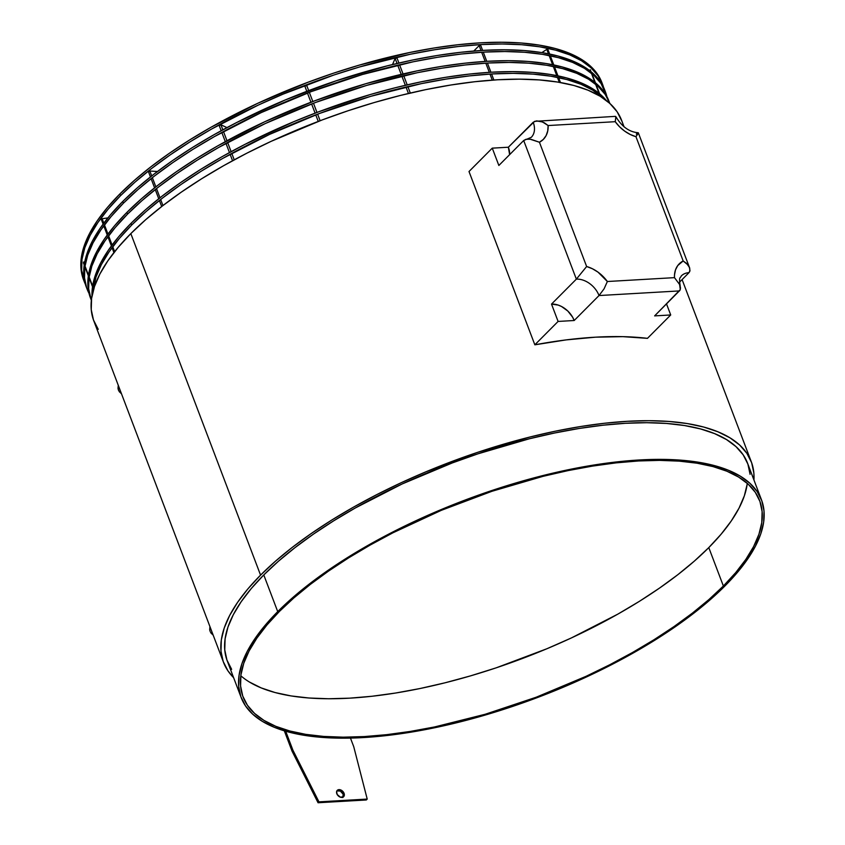 <?xml version="1.0" encoding="UTF-8"?>
<svg xmlns="http://www.w3.org/2000/svg" width="845" height="845" viewBox="0 0 845 845"><rect width="100%" height="100%" fill="white"/><g stroke="black" fill="none" stroke-linecap="round" stroke-linejoin="round"><path stroke-width="1.27" d="M396.981 57.988L398.903 63.037L396.981 57.988L395.133 58.411L397.055 63.47L395.133 58.411L392.545 64.537M408.452 93.478L406.001 87.035L408.452 93.478M405.346 85.303L401.861 76.113L405.346 85.303M401.195 74.381L397.71 65.202L401.195 74.381M399.558 64.769L403.054 73.959L399.558 64.769M403.709 75.691L407.195 84.87L403.709 75.691M407.86 86.602L410.3 93.045L407.86 86.602M318.248 121.437L315.755 114.888L318.248 121.437M315.1 113.156L311.615 103.967L315.1 113.156M310.949 102.234L307.464 93.056L310.949 102.234M304.865 86.222L306.809 91.323L304.865 86.222L306.735 85.503L308.678 90.605M309.333 92.337L312.819 101.527M313.484 103.259L316.97 112.438M317.625 114.17L320.118 120.719M232.565 160.74L230.115 154.308L232.565 160.74M229.46 152.575L225.974 143.386L229.46 152.575M225.309 141.654L221.823 132.475L225.309 141.654M219.246 125.683L221.168 130.732L219.246 125.683L220.915 124.775L222.826 129.824L220.915 124.775L226.956 127.606M223.492 131.556L226.978 140.745L223.492 131.556M227.632 142.478L231.129 151.667L227.632 142.478M231.783 153.399L234.234 159.832L231.783 153.399M161.691 206.518L159.399 200.497L161.691 206.518M158.744 198.765L155.258 189.576L158.744 198.765M154.593 187.843L151.107 178.665L154.593 187.843M148.593 172.053L150.452 176.932L148.593 172.053L149.85 171.049L151.709 175.94L149.85 171.049L157.476 171.493M152.364 177.672L155.86 186.851L152.364 177.672M156.515 188.583L160.001 197.772L156.515 188.583M160.656 199.504L162.958 205.536L160.656 199.504M113.917 252.581L112.058 247.68L113.917 252.581M111.403 245.948L107.906 236.758L111.403 245.948M107.252 235.026L103.766 225.847L107.252 235.026M101.432 219.721L103.101 224.115L101.432 219.721L102.139 218.749L103.808 223.164L102.139 218.749L107.928 217.883M104.463 224.897L107.959 234.076L104.463 224.897M108.614 235.808L112.1 244.997L108.614 235.808M112.765 246.729L114.645 251.673L112.765 246.729M93.541 289.497L93.172 288.525L93.541 289.497M92.517 286.793L89.031 277.614L92.517 286.793M88.366 275.882L84.88 266.693L88.366 275.882M83.454 262.943L84.225 264.96L83.507 262.13L84.331 264.274L83.507 262.13L84.785 261.739M84.986 266.006L88.471 275.185L84.986 266.006M89.137 276.917L92.623 286.106L89.137 276.917M93.277 287.839L93.7 288.958L93.277 287.839M590.75 71.466L590.497 69.808M591.954 73.642L595.44 82.831L591.954 73.642M596.105 84.563L599.591 93.742L596.105 84.563M600.246 95.474L600.647 96.541L600.246 95.474M600.161 96.245L599.696 95.031M599.042 93.299L595.556 84.109M594.891 82.377L591.405 73.198M590.18 69.955L589.324 70.346M547.972 49.633L549.641 54.038L547.972 49.633L546.799 49.38L548.479 53.795L546.799 49.38L541.856 52.601M559.316 82.335L557.425 77.37L559.316 82.335M556.77 75.627L553.285 66.449L556.77 75.627M552.619 64.716L549.134 55.527L552.619 64.716M550.296 55.77L553.792 64.949L550.296 55.77M554.447 66.681L557.932 75.87L554.447 66.681M558.598 77.603L560.467 82.535L558.598 77.603M480.763 45.524L482.622 50.404L480.763 45.524L479.157 45.619L481.016 50.51L479.157 45.619L473.77 51.027M492.265 80.117L489.963 74.075L492.265 80.117M489.308 72.343L485.812 63.153L489.308 72.343M485.157 61.421L481.671 52.242L485.157 61.421M483.277 52.136L486.762 61.326L483.277 52.136M487.428 63.058L490.913 72.248L487.428 63.058M491.568 73.98L493.86 80.011L491.568 73.98M624.075 126.856L621.593 120.317A282.304 106.681 159.2 0 0 412.033 92.644A282.304 106.681 159.2 0 0 130.827 233.6L260.566 575.128A282.304 106.681 -20.8 0 1 541.761 434.172A282.304 106.681 -20.8 0 1 751.321 461.845A282.304 106.681 -20.8 0 1 753.941 480.002L753.856 473.031L751.638 462.69L746.864 453.311L739.607 444.988L729.911 437.784L717.88 431.774L703.631 427.021L687.302 423.567L669.05 421.454L649.044 420.694L627.486 421.296L604.576 423.25L580.536 426.535L555.598 431.14L530.016 436.992L477.847 452.265L426.049 471.742L400.921 482.844L376.616 494.705L353.379 507.211L331.43 520.245L310.992 533.691L292.243 547.402L275.385 561.26L260.566 575.128L130.827 233.6L118.194 247.342L107.864 260.82L99.942 273.907L94.492 286.487L91.587 298.433L91.239 309.629L93.468 319.959L98.231 329.339M534.843 344.813L469.007 171.524L492.265 148.15L498.856 165.472L492.265 148.15L508.363 147.22L492.265 148.15L469.007 171.524L534.843 344.813L566.055 339.912L595.535 337.176L622.807 336.648L647.46 338.349A282.304 106.681 159.2 0 0 534.843 344.813L558.101 321.438L574.188 320.508L572.593 317.15L567.819 311.044L561.566 306.513L558.175 305.077L551.51 304.105L558.101 321.438L534.843 344.813M761.514 499.944L747.582 463.261A278.301 105.16 159.2 0 0 540.99 435.978A278.301 105.16 159.2 0 0 263.777 574.938L277.72 611.622A278.301 105.16 -20.8 0 1 554.933 472.661A278.301 105.16 -20.8 0 1 761.514 499.944A278.301 105.16 -20.8 0 1 724.978 585.923L737.442 572.382L747.624 559.094L755.441 546.187L760.806 533.786L763.669 522.009L764.007 510.971L761.82 500.789L757.12 491.536L749.959 483.329L740.41 476.221L728.548 470.306L714.5 465.616L698.403 462.215L680.405 460.134L660.684 459.374L639.433 459.965L616.85 461.898L593.148 465.141L568.569 469.672L543.346 475.45L491.917 490.501L440.858 509.715L392.122 532.339L369.212 544.676L347.58 557.52L327.427 570.776L308.953 584.296L292.328 597.954L277.72 611.622L265.256 625.163L255.074 638.45L247.258 651.358L241.892 663.758L239.029 675.535L238.691 686.573L240.878 696.766L245.578 706.008L252.739 714.215L262.288 721.324L274.15 727.239L288.198 731.928L304.295 735.33L322.294 737.421L342.014 738.171L363.265 737.579L385.848 735.646L409.55 732.404L434.129 727.872L484.988 715.134L510.781 707.043L561.84 687.841L586.62 676.898L610.576 665.205L633.486 652.868L655.118 640.024L675.271 626.768L693.745 613.248L710.37 599.591L724.978 585.923A278.301 105.16 -20.8 0 1 447.765 724.883A278.301 105.16 -20.8 0 1 241.184 697.6A278.301 105.16 -20.8 0 1 277.72 611.622L263.777 574.938A278.301 105.16 159.2 0 0 227.252 660.917L241.184 697.6M723.373 586.018A276.304 104.41 -20.8 0 1 448.156 723.975A276.304 104.41 -20.8 0 1 243.054 696.893A276.304 104.41 -20.8 0 1 279.325 611.526A276.304 104.41 -20.8 0 1 554.542 473.57A276.304 104.41 -20.8 0 1 759.644 500.662A276.304 104.41 -20.8 0 1 723.373 586.018L708.786 547.602L723.373 586.018L708.87 599.591L692.361 613.143L674.014 626.567L654.009 639.728L632.535 652.488L609.794 664.73L586.007 676.338L536.226 697.209L485.104 714.289L434.615 726.943L410.205 731.443L386.683 734.664L364.258 736.576L343.154 737.167L323.582 736.418L305.71 734.347L289.729 730.967L275.787 726.32L264.01 720.436L254.525 713.391L247.416 705.237L242.747 696.058L240.582 685.939L240.92 674.986L243.761 663.293L249.085 650.977L256.848 638.165L266.957 624.973L279.325 611.526L293.828 597.964L310.337 584.402L328.684 570.977L348.689 557.827L370.163 545.067L392.904 532.815L441.291 510.348L491.98 491.283L543.039 476.337L568.083 470.602L592.493 466.102L616.016 462.88L638.44 460.969L659.544 460.377L679.116 461.127L696.988 463.197L712.969 466.577L726.911 471.225L738.688 477.108L748.174 484.153L755.282 492.308L759.951 501.486L762.116 511.605L761.778 522.559L758.937 534.251L753.613 546.567L745.85 559.379L735.741 572.572L723.373 586.018M240.814 675.768A276.304 104.41 159.2 0 0 459.088 679.116A276.304 104.41 159.2 0 0 708.786 547.602L694.273 561.175L677.774 574.737L659.427 588.152L639.422 601.313L617.938 614.072L571.41 637.922L546.81 648.78L496.121 667.856L470.517 675.873L445.072 682.792L420.018 688.527L395.618 693.027L372.085 696.248L349.661 698.16L328.568 698.752L308.985 698.002L291.124 695.931L275.132 692.551L261.189 687.904L249.423 682.021M681.25 275.988A20.026 14.228 -135.1 0 1 688.971 272.671L689.974 270.59L689.404 267.284L686.584 263.429L683.172 260.968A30.029 21.347 44.9 0 0 674.479 277.646L679.602 284.501L680.521 288.018L679.95 290.31L654.632 315.893L670.719 314.963L666.525 303.936L670.719 314.963L647.46 338.349L670.719 314.963L654.632 315.893L680.288 289.613L679.602 284.501L674.479 277.646L674.5 274.921L675.504 269.872L677.743 265.562L683.172 260.968L635.958 136.689L630.169 134.439L624.613 131.081L619.543 126.761L615.234 121.691L548.12 125.546L547.75 130.88L546.123 135.591L543.293 139.436L539.427 142.235L586.631 266.513L592.419 268.752L597.985 272.122L607.365 281.512L674.479 277.646L607.365 281.512A30.029 21.347 44.9 0 0 586.631 266.513L576.353 279.146A20.026 14.228 -135.1 0 1 599.02 295.549L604.08 288.842L607.365 281.512L604.08 288.842L599.02 295.549L679.464 290.923L599.02 295.549L574.188 320.508L558.101 321.438L551.51 304.105L576.353 279.146A20.026 14.228 -135.1 0 1 599.02 295.549L574.188 320.508A20.026 14.228 44.9 0 0 551.51 304.105L576.353 279.146L523.689 140.513L498.856 165.472L523.689 140.513L576.353 279.146L586.631 266.513L539.427 142.235L531.03 139.309L526.868 139.15L523.689 140.513L525.939 139.319L529.952 139.161L539.427 142.235A30.029 21.347 44.9 0 0 548.12 125.546L544.476 122.895L540.43 121.268L536.364 120.909L533.195 122.261A20.026 14.228 -135.1 0 1 531.304 137.302L527.026 139.129M679.971 285.399L680.257 286.286M638.313 132.792L635.958 136.689L683.172 260.968L687.936 264.886L689.71 268.118L689.795 271.361L688.971 272.671L679.507 282.188L688.971 272.671A20.026 14.228 -135.1 0 0 681.355 275.882C680.151 278.723 678.746 276.072 680.204 286.117M636.306 134.038L637.288 133.161M638.345 132.855L689.71 268.118M747.191 484.153L744.339 495.835L739.016 508.151L731.263 520.964L721.155 534.156L708.786 547.602A276.304 104.41 159.2 0 0 747.297 483.372M233.611 677.658L227.96 670.867L223.196 661.487L220.978 651.157L221.316 639.961L224.231 628.015L229.671 615.435L237.593 602.348L247.923 588.859L260.566 575.128A282.304 106.681 -20.8 0 0 223.513 662.343A282.304 106.681 -20.8 0 0 233.611 677.658M750.075 474.298L747.888 464.106L743.188 454.853L736.027 446.646L726.468 439.548L714.616 433.622L700.568 428.933L684.471 425.531L666.473 423.451L646.752 422.701L625.501 423.292L602.918 425.215L579.216 428.457L554.637 432.999L529.403 438.766L477.985 453.818L452.286 462.944L402.146 483.963L355.28 507.993L333.648 520.847L313.495 534.093L295.021 547.613L278.396 561.27L263.777 574.938L251.324 588.479L241.142 601.777L233.326 614.674L227.96 627.074L225.097 638.852L224.759 649.889L226.946 660.082L231.646 669.324M621.899 121.173L617.135 111.793L609.868 103.46L600.182 96.256L588.152 90.246L573.903 85.493L557.573 82.049L539.321 79.926L519.316 79.166L497.758 79.768L474.848 81.722L450.807 85.018L425.869 89.612L400.276 95.474L374.272 102.53L348.119 110.737L322.04 119.99L271.182 141.316L246.877 153.177L223.64 165.683L201.701 178.728L181.263 192.164L162.515 205.884L145.646 219.732L130.827 233.6A282.304 106.681 159.2 0 0 93.774 320.815L223.513 662.343M615.435 116.356L534.579 121.353L508.363 147.22A20.026 14.228 44.9 0 1 509.63 154.635L508.363 147.22L533.195 122.261A20.026 14.228 -135.1 0 1 531.399 137.196M526.868 139.15L527.871 139.066M536.364 120.909L542.49 121.944L548.12 125.546L615.234 121.691L615.942 116.927L615.012 116.504M615.868 116.652L615.234 121.691A30.029 21.347 44.9 0 0 635.958 136.689L638.355 133.14M602.591 84.405L601.936 82.673A277.297 104.78 159.2 0 0 396.094 55.485A277.297 104.78 159.2 0 0 119.874 193.949L120.539 195.681A277.297 104.78 -20.8 0 1 396.749 57.217A277.297 104.78 -20.8 0 1 602.591 84.405A277.297 104.78 -20.8 0 1 603.583 87.352L598.218 76.029L591.077 67.843L581.561 60.766L569.752 54.872L555.756 50.204L539.712 46.813L521.777 44.732L502.131 43.982L480.953 44.574L458.444 46.496L434.837 49.728L410.343 54.238L359.664 66.935L333.965 74.994L283.086 94.133L258.401 105.033L211.704 128.968L190.146 141.78L170.067 154.984L151.656 168.451L135.094 182.055L120.539 195.681L119.874 193.949L134.439 180.323L151.001 166.718L169.412 153.241L189.491 140.048L211.049 127.236L257.736 103.301L307.696 82.356L333.31 73.261L359.009 65.202L409.688 52.506L434.182 47.996L457.789 44.764L480.298 42.841L501.476 42.25L521.122 43L539.057 45.081L555.091 48.471L569.086 53.14L580.906 59.034L590.423 66.111L597.563 74.297L602.242 83.507M83.497 279.653L80.993 268.625L81.331 257.63L84.183 245.895L89.528 233.537L97.312 220.682L107.463 207.437L119.874 193.949A277.297 104.78 159.2 0 0 83.475 279.611L84.141 281.343A277.297 104.78 -20.8 0 1 120.539 195.681L108.118 209.169L97.978 222.415L90.193 235.269L84.849 247.627L81.986 259.362L81.648 270.358L85.356 284.205A277.297 104.78 -20.8 0 1 84.141 281.343M609.604 102.858L608.949 101.125A277.297 104.78 159.2 0 0 403.107 73.938A277.297 104.78 159.2 0 0 126.887 212.401L127.542 214.134A277.297 104.78 -20.8 0 1 403.762 75.68A277.297 104.78 -20.8 0 1 609.604 102.858A277.297 104.78 -20.8 0 1 609.805 103.396M609.256 101.96L604.566 92.749L597.436 84.563L587.909 77.486L576.1 71.593L562.105 66.924L546.06 63.533L528.136 61.453L508.479 60.703L487.301 61.294L464.803 63.217L441.185 66.449L416.691 70.969L366.012 83.655L314.71 100.808L264.749 121.754L218.052 145.689L196.505 158.501L176.425 171.704L158.015 185.171L141.442 198.786L126.887 212.401L114.476 225.89L104.326 239.135L96.541 252L91.197 264.348L88.345 276.083L87.996 287.078L90.499 298.105M126.887 212.401A277.297 104.78 159.2 0 0 90.489 298.074L91.144 299.806A277.297 104.78 -20.8 0 1 127.542 214.134L126.887 212.401M609.91 103.692L605.231 94.482L598.091 86.296L588.574 79.219L576.755 73.325L562.759 68.656L546.726 65.266L528.79 63.185L509.144 62.435L487.966 63.026L465.458 64.949L441.85 68.181L417.356 72.702L366.677 85.398L315.365 102.541L265.414 123.486L218.718 147.421L197.16 160.233L177.08 173.436L158.67 186.903L142.108 200.518L127.542 214.134L115.131 227.632L104.981 240.867L97.196 253.732L91.851 266.09L89 277.815L88.662 288.81L91.355 300.334A277.297 104.78 -20.8 0 1 91.144 299.806M131.038 223.312L131.693 225.055A277.297 104.78 -20.8 0 1 385.573 92.168A277.297 104.78 -20.8 0 1 603.478 98.39L592.715 90.14L580.906 84.236L566.91 79.578L550.866 76.187L532.941 74.106L513.285 73.357L492.107 73.948L469.609 75.87L445.991 79.103L421.497 83.613L370.818 96.309L319.516 113.462L269.555 134.408L222.858 158.342L201.311 171.144L181.231 184.347L162.821 197.825L146.248 211.43L131.693 225.055L119.282 238.543L109.132 251.789L101.347 264.643L96.003 277.002L92.76 292.402A277.297 104.78 -20.8 0 1 131.693 225.055L131.038 223.312L118.617 236.811L108.477 250.057L100.692 262.911L95.348 275.269L92.485 287.004L92.01 295.834A277.297 104.78 159.2 0 1 131.038 223.312A277.297 104.78 159.2 0 1 390.929 88.852A277.297 104.78 159.2 0 1 606.319 100.471L601.587 95.485L592.06 88.408L580.251 82.504L566.256 77.835L550.211 74.455L532.276 72.374L512.63 71.624L491.452 72.216L468.943 74.128L445.336 77.37L420.842 81.88L395.703 87.637L370.163 94.577L318.861 111.73L293.585 121.775L245.029 144.326L222.203 156.61L200.645 169.412L180.566 182.615L162.155 196.093L145.593 209.697L131.038 223.312M605.453 91.947L604.798 90.214A277.297 104.78 159.2 0 0 398.956 63.026A277.297 104.78 159.2 0 0 122.736 201.48L123.402 203.212A277.297 104.78 -20.8 0 1 399.611 64.759A277.297 104.78 -20.8 0 1 605.453 91.947A277.297 104.78 -20.8 0 1 606.911 96.647L601.08 83.57L593.951 75.385L584.423 68.308L572.614 62.403L558.619 57.735L542.574 54.344L524.639 52.274L504.993 51.524L483.815 52.105L461.307 54.027L437.699 57.27L413.205 61.78L362.526 74.476L311.224 91.63L261.263 112.575L214.567 136.51L193.009 149.311L172.929 162.515L154.519 175.992L137.957 189.597L123.402 203.212L110.98 216.711L100.84 229.956L93.056 242.811L87.711 255.169L84.849 266.904L84.511 277.899L86.697 288.05L89.031 293.373A277.297 104.78 -20.8 0 1 87.003 288.884A277.297 104.78 -20.8 0 1 123.402 203.212L122.736 201.48L110.325 214.979L100.175 228.224L92.39 241.078L87.046 253.437L84.194 265.172L83.856 276.167L86.359 287.194M605.104 91.049L600.425 81.828L593.285 73.652L583.768 66.575L571.949 60.671L557.953 56.002L541.92 52.612L523.984 50.542L504.338 49.792L483.16 50.373L460.652 52.295L437.045 55.527L412.55 60.048L387.411 65.804L336.173 80.793L285.293 99.942L236.737 122.483L213.912 134.777L192.354 147.579L172.274 160.782L153.864 174.26L137.302 187.865L122.736 201.48A277.297 104.78 159.2 0 0 86.338 287.152L87.003 288.884M344.073 793.328A4.5 3.2 -135.1 0 1 343.64 796.708A4.5 3.2 -135.1 0 1 340.007 797.046A4.5 3.2 -135.1 0 1 336.828 793.74A4.5 3.2 -135.1 0 1 337.261 790.36A4.5 3.2 -135.1 0 1 340.894 790.012A4.5 3.2 -135.1 0 1 344.073 793.328L343.176 794.226L344.073 793.328L343.714 792.568L340.472 789.853L338.296 789.748L336.616 791.543L337.187 794.501L340.429 797.215L343.693 796.655L344.073 793.328M343.133 797.099A4.5 3.2 44.9 0 0 343.176 794.226L340.334 791.078L336.806 790.909M292.032 751.12L292.93 750.223L318.956 801.852L318.058 802.75L292.032 751.12L284.321 730.83L292.032 751.12L318.058 802.75L366.329 799.972L367.216 799.074L318.956 801.852L318.058 802.75L366.329 799.972L367.216 799.074L353.749 746.726L367.216 799.074L318.956 801.852L292.93 750.223L285.716 731.242L292.93 750.223L292.032 751.12M350.464 738.086L353.749 746.726L350.464 738.086M342.795 797.553L343.176 794.226A4.5 3.2 44.9 0 0 336.87 790.867M211.028 632.958A7.605 3.464 -29.5 0 0 212.56 633.528A7.605 3.464 150.5 0 1 211.028 632.958A7.362 5.968 105.5 0 0 211.271 633.359L211.028 632.958A7.362 5.968 105.5 0 1 210.806 632.535L210.426 632.071M209.697 629.62L209.951 630.877M210.088 631.278A7.594 6.749 -23.9 0 1 209.75 629.874M119.346 391.605A7.605 3.464 -29.5 0 0 120.877 392.175A7.605 3.464 150.5 0 1 119.346 391.605A7.362 5.968 105.5 0 0 119.589 392.006L119.356 391.605A7.362 5.968 105.5 0 1 119.124 391.182A7.594 3.591 159.4 0 1 118.649 390.548L119.124 391.182M118.015 388.267L118.744 390.728M118.406 389.925A7.594 6.749 -23.9 0 1 118.068 388.52M682.095 279.589L751.321 461.845M615.847 116.621C621.804 126.644 629.24 132.021 638.155 132.728M209.697 629.588L209.94 626.631M210.975 633.042L213.193 635.176M118.649 390.559L118.268 389.524M118.015 388.235L118.268 385.288M119.293 391.689L121.511 393.823"/></g></svg>
